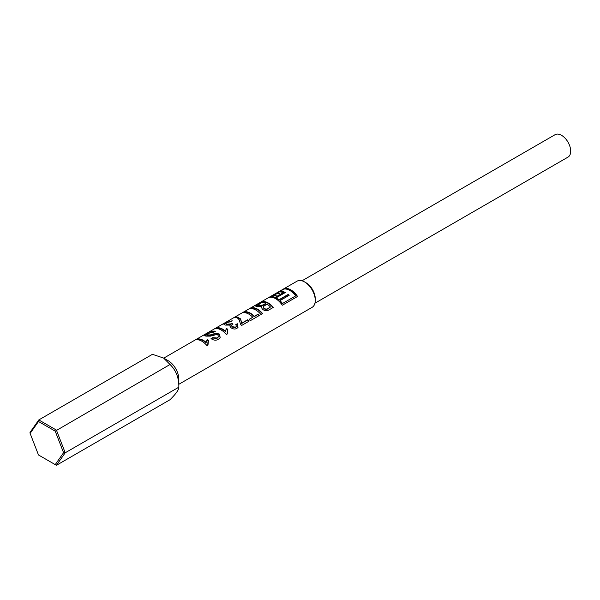 <?xml version="1.0" encoding="UTF-8"?>
<svg xmlns="http://www.w3.org/2000/svg" width="600" height="600" viewBox="0 0 600 600"><rect width="100%" height="100%" fill="white"/><g stroke="black" fill="none" stroke-linecap="round" stroke-linejoin="round"><path stroke-width="0.9" d="M178.837 384.285L312.127 307.335A15.098 8.715 -120 0 0 315.255 300.42L315.255 298.657A12.938 7.47 -120 0 0 306.105 282.81L304.575 281.933A15.098 8.715 -120 0 0 297.03 281.183L163.74 358.132M301.995 280.808L555.075 134.692A12.938 7.47 60 0 1 561.548 135.33A12.938 7.47 60 0 1 570 146.738A12.938 7.47 60 0 1 568.02 157.102L314.933 303.218M315.255 300.42A15.098 8.715 -120 0 0 304.575 281.933L306.105 282.81M197.317 339.757L197.798 339.48A14.558 8.408 60 0 1 203.37 340.8A14.558 8.408 60 0 1 206.048 342.757L207.135 339.555A15.098 8.715 60 0 1 208.462 340.59L207.968 345.127L207.022 345.675A15.098 8.715 60 0 0 201.9 341.212A15.098 8.715 60 0 0 196.125 339.832L197.595 338.985A15.098 8.715 60 0 1 203.37 340.365A15.098 8.715 60 0 1 206.145 342.39M206.708 334.755L210.097 334.987L215.685 333.255L219.487 334.05L220.185 337.673L218.43 339.315C216.075 340.657 213.608 340.418 211.035 338.595L212.655 337.665L217.178 338.002L218.468 336.765L217.972 335.07L216.57 334.522L210.54 336.12L205.83 336.127L204.697 335.49L206.903 333.562C209.67 331.65 212.528 330.855 215.468 331.17L213.855 332.1L208.118 333.42L206.708 334.755L206.85 335.257L210.142 335.452L215.685 333.69L219.405 334.433L220.11 337.793M204.892 335.737L207.308 333.945M210.368 332.385L214.897 331.5M216.675 328.582L217.155 328.305A14.558 8.408 60 0 1 222.728 329.625A14.558 8.408 60 0 1 225.405 331.582L226.485 328.38A15.098 8.715 60 0 1 227.82 329.415L227.317 333.952L226.373 334.5A15.098 8.715 60 0 0 221.257 330.038A15.098 8.715 60 0 0 215.483 328.657L216.952 327.81A15.098 8.715 60 0 1 222.728 329.19A15.098 8.715 60 0 1 225.502 331.215M225.795 323.7L226.702 324.24L230.947 323.858L231.743 323.228L232.913 324.075L231.585 325.522L232.275 326.707L235.575 327.165L236.355 326.325L235.815 324.495L237.428 323.767L237.998 327.353L236.812 328.47C234.855 329.415 232.868 329.123 230.85 327.593L229.882 325.875L230.167 325.08L225.225 325.087L223.935 324.382L225.735 322.695L232.208 320.76L230.88 321.645L226.822 322.62L225.795 323.7L226.8 324.72L230.97 324.308L231.765 323.678L232.89 324.502M224.115 324.623L226.17 323.055M228.862 321.78L231.562 321.188M236.032 317.4L236.663 317.04L240.593 319.312L241.642 323.49L247.507 320.1A14.558 8.408 60 0 1 248.692 321.382M244.237 312.668L244.875 312.3A14.558 8.408 60 0 1 250.44 313.627A14.558 8.408 60 0 1 254.22 316.642L257.888 314.528A14.558 8.408 60 0 1 258.945 315.697M251.28 308.603L251.91 308.235A14.558 8.408 60 0 1 257.475 309.562A14.558 8.408 60 0 1 262.312 313.748M257.722 305.28L258.623 306.225L263.257 305.347L265.778 303.892L265.748 303.435A15.098 8.715 60 0 0 261.945 302.423L257.722 305.28L258.525 305.745L263.228 304.89L263.257 305.347M261.45 307.68L261.743 306.555L256.89 306.668L255.66 306.015L262.41 301.567A15.098 8.715 60 0 1 268.185 302.94A15.098 8.715 60 0 1 273.3 307.41L269.017 309.877C266.955 311.16 264.772 310.95 262.47 309.263L261.442 307.447L261.743 306.555M261.983 302.423L262.612 302.055A14.558 8.408 60 0 1 268.185 303.382A14.558 8.408 60 0 1 273.022 307.567M255.87 306.263L258.405 304.485M295.71 295.875A15.098 8.715 60 0 0 289.83 290.445A15.098 8.715 60 0 0 283.957 289.087L279.945 291.405A15.098 8.715 60 0 1 285.375 292.515L276.18 297.825A15.098 8.715 60 0 1 276.623 298.072A15.098 8.715 60 0 1 278.985 299.737L288.18 294.428A15.098 8.715 60 0 1 289.163 295.312L279.968 300.623A15.098 8.715 60 0 1 282.502 303.495L295.71 295.875L282.502 303.495M277.14 293.678A14.558 8.408 60 0 1 278.947 293.655M275.22 297.81L283.343 293.115L283.29 292.65L275.168 297.345L275.22 297.81A14.558 8.408 60 0 0 270.96 297.202L270.75 296.715A15.098 8.715 60 0 1 275.168 297.345M274.11 295.425A14.558 8.408 60 0 1 275.918 295.41M276.18 297.825L276.195 298.275A14.558 8.408 60 0 1 276.623 298.507A14.558 8.408 60 0 1 278.903 300.12L288.097 294.81A14.558 8.408 60 0 1 288.862 295.485M279.945 291.405L280.155 291.892A14.558 8.408 60 0 1 284.97 292.748M285.165 288.99A14.558 8.408 60 0 1 290.85 290.295A14.558 8.408 60 0 1 297.285 296.61M280.072 291.69L279.66 291.93M163.59 358.05L168.165 360.69A15.098 8.715 60 0 1 178.837 379.178L178.837 387.188C179.002 377.91 176.07 370.35 170.032 364.493L163.59 358.05L152.422 354.322L38.805 419.925L56.415 430.088L65.22 452.783L56.415 465.308L170.032 399.713C176.017 393.795 178.958 389.625 178.837 387.188L65.22 452.783L63.578 452.715L55.215 431.16L38.483 421.5L30.12 433.395L38.483 454.957L55.215 464.618L63.578 452.715M290.85 289.853A15.098 8.715 60 0 1 297.555 296.452L282.3 305.257A15.098 8.715 60 0 0 275.603 298.657A15.098 8.715 60 0 0 268.905 297.517L284.153 288.72A15.098 8.715 60 0 1 290.85 289.853M257.475 309.12A15.098 8.715 60 0 1 262.597 313.59L260.985 314.52A15.098 8.715 60 0 0 255.862 310.058A15.098 8.715 60 0 0 250.095 308.678L251.708 307.748A15.098 8.715 60 0 1 257.475 309.12M252.75 317.243A15.098 8.715 60 0 0 248.827 314.115A15.098 8.715 60 0 0 243.053 312.743L244.665 311.812A15.098 8.715 60 0 1 250.44 313.185A15.098 8.715 60 0 1 254.362 316.312L258.03 314.197A15.098 8.715 60 0 1 259.222 315.532L250.275 320.7A15.098 8.715 60 0 0 249.083 319.365L252.75 317.243L249.24 319.522M240.593 318.87L241.77 323.145L247.635 319.763A15.098 8.715 60 0 1 248.978 321.218L241.642 325.455A15.098 8.715 60 0 0 240.562 324.263L239.153 319.702L237.3 317.843L234.99 317.4L236.452 316.553L240.593 318.87M30.12 433.395L30 432.45L38.805 419.925L38.483 421.5M170.032 364.493L55.215 431.16M55.215 464.618L56.415 465.308M279.968 300.623L279.847 300.968A14.558 8.408 60 0 1 282.293 303.743M278.903 300.12L278.985 299.737M288.097 294.81L288.18 294.428M277.02 293.678L276.817 293.205A15.098 8.715 60 0 1 279.57 293.303L278.595 293.865A15.098 8.715 60 0 0 275.843 293.767L273.78 294.96A15.098 8.715 60 0 1 276.532 295.05L275.558 295.612A15.098 8.715 60 0 0 272.805 295.522L270.75 296.715M273.983 295.425L273.78 294.96M276.817 293.205L278.88 292.02A15.098 8.715 60 0 1 283.29 292.65M262.41 301.567L262.612 302.055M263.445 306.84L263.865 308.603C265.403 309.66 266.835 309.653 268.178 308.587L270.495 307.005A15.098 8.715 60 0 0 267.067 304.178L263.468 306.42L263.205 307.222M263.468 306.42L263.947 308.212C265.522 309.315 266.978 309.33 268.312 308.257L270.495 307.005M263.947 308.212L263.865 308.603M258.525 305.745L258.623 306.225M263.228 304.89L265.748 303.435M251.708 307.748L251.91 308.235M244.665 311.812L244.875 312.3M236.452 316.553L236.663 317.04M226.702 324.24L226.8 324.72M230.947 323.858L230.97 324.308M231.743 323.228L231.765 323.678M231.593 325.74L232.185 327.09L235.433 327.487L236.288 326.475M232.275 326.707L232.185 327.09M235.74 324.877L237.345 324.142L237.923 327.472M237.428 323.767L237.345 324.142M229.89 326.108L230.167 325.08M225.735 322.695L225.945 323.183M227.303 330.743L227.1 334.08M225.555 330.675L226.485 328.38M226.447 328.793A14.558 8.408 60 0 1 227.663 329.73M217.155 328.305L216.952 327.81M207.368 335.175L207.472 335.655M210.097 334.987L210.142 335.452M215.34 333.308L215.347 333.757M219.487 334.05L219.405 334.433M211.305 338.79L212.58 338.055L217.035 338.325L218.4 336.907M212.655 337.665L212.58 338.055M206.903 333.562L207.112 334.05M207.945 341.918L207.743 345.255M206.197 341.85L207.135 339.555M207.09 339.968A14.558 8.408 60 0 1 208.305 340.905M197.798 339.48L197.595 338.985M258.112 304.05L258.322 304.538M231.54 325.957L231.585 325.522M227.362 330.517L227.228 330.968M208.005 341.692L207.87 342.142"/></g></svg>
